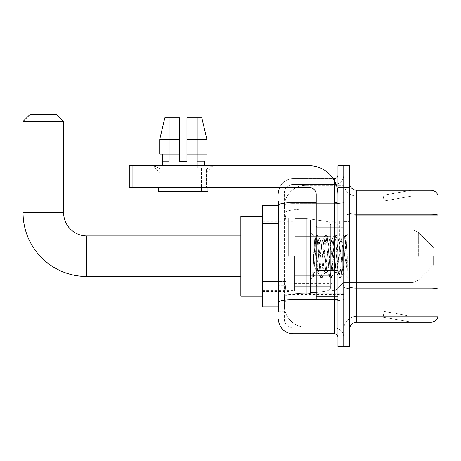 <?xml version="1.0" encoding="UTF-8"?>
<svg xmlns="http://www.w3.org/2000/svg" width="461" height="461" viewBox="0 0 461 461"><rect width="100%" height="100%" fill="white"/><g stroke="black" fill="none" stroke-linecap="round" stroke-linejoin="round"><path stroke-width="0.35" stroke-dasharray="2.31 1.73" d="M343.756 256.224L343.756 217.823L343.756 256.224M288.684 256.224L288.684 217.823L288.684 256.224M278.542 281.429L286.154 281.429L284.425 298.25L286.154 281.429L286.154 223.464L286.154 281.429L262.597 281.429L262.597 306.945L284.385 306.945L284.339 305.493A21.736 21.736 0 0 0 306.075 327.235L343.756 327.235L343.756 293.219L343.756 327.235L306.075 327.235L306.075 293.219L306.075 327.235A21.736 21.736 0 0 1 284.339 305.493L284.339 301.073L284.385 306.945L278.542 306.945M284.425 298.25L284.339 301.073L284.425 298.25M262.597 256.224L262.597 296.077L262.597 256.224M306.075 185.213L343.756 185.213L343.756 209.161L343.756 185.213L306.075 185.213A21.736 21.736 0 0 0 284.368 205.802L286.154 223.464L284.368 205.802A21.736 21.736 0 0 1 306.075 185.213L306.075 209.161L343.756 209.161L343.756 293.219L343.756 209.161L306.075 209.161L306.075 185.213A21.736 21.736 0 0 0 284.368 205.802M278.542 205.502L262.597 205.502L262.597 281.429M278.542 311.29L284.339 311.29L284.339 201.152L284.339 311.29L278.542 311.29L278.542 285.78L278.542 302.255A14.493 2.518 180 0 1 293.035 299.736L334.334 299.736L334.334 333.752A3.625 3.625 0 0 1 337.959 337.377L337.959 175.071L337.959 337.377M278.542 319.26A14.493 14.493 0 0 0 293.035 333.752L293.035 327.955A8.696 8.696 0 0 1 284.339 319.26L284.339 205.157L284.339 319.26A8.696 8.696 0 0 0 293.035 327.955L334.334 327.955L334.334 304.773L334.334 327.955L293.035 327.955L293.035 300.745L334.334 300.745L334.334 304.773L334.334 300.745A9.422 1.637 0 0 0 343.756 299.108L343.756 202.016L343.756 299.108A9.422 1.637 0 0 1 334.334 300.745L334.334 203.647L334.334 300.745L293.035 300.745L293.035 184.486L334.334 184.486A9.422 9.422 0 0 0 343.756 175.071L343.756 202.016L343.756 175.071A9.422 9.422 0 0 1 334.334 184.486L334.334 203.647L334.334 184.486A9.422 9.422 0 0 0 343.756 175.071M337.959 256.224L337.959 227.238L337.959 256.224M337.959 187.385L337.959 165.649L343.756 165.649L343.756 187.385L343.756 165.649L349.547 165.649L349.547 187.385L343.756 187.385L343.756 325.057L343.756 187.385L337.959 187.385L337.959 325.057L343.756 325.057L343.756 346.799L343.756 325.057L349.547 325.057L349.547 187.385M349.547 325.057L349.547 346.799L337.959 346.799L337.959 325.057M279.752 187.385A14.493 14.493 0 0 1 293.035 178.689L334.334 178.689A3.625 3.625 0 0 0 337.959 175.071A3.625 3.625 0 0 1 334.334 178.689L334.334 299.736A3.625 0.628 -0 0 0 337.959 299.108A3.625 0.628 0 0 1 335.591 299.696M293.035 333.752L334.334 333.752M284.339 193.182A8.696 8.696 0 0 1 293.035 184.486A8.696 8.696 0 0 0 284.339 193.182L284.339 205.157L284.339 193.182A8.696 8.696 0 0 1 293.035 184.486L293.035 178.689A14.493 14.493 0 0 0 278.542 193.182A14.493 14.493 0 0 1 293.035 178.689L333.182 178.689M278.542 219.119L284.339 219.119L278.542 219.119L278.542 285.78L278.542 201.152L278.542 205.157L278.542 201.152L284.339 201.152L278.542 201.152M316.217 202.644L293.035 202.644A14.493 2.518 180 0 0 278.542 205.157L278.542 302.255M293.035 184.486L334.334 184.486M343.756 337.377A9.422 9.422 0 0 0 334.334 327.955A9.422 9.422 0 0 1 343.756 337.377A9.422 9.422 0 0 0 334.334 327.955M349.547 256.224L349.547 221.441L349.547 256.224M339.405 256.224L339.405 220.715L339.405 256.224M343.756 293.179L343.756 212.976L343.756 293.179M430.995 322.158L356.797 322.158L356.797 215.241L437.95 215.241L356.797 215.241L356.797 196.081L437.95 196.081L437.95 215.241L437.95 196.081L356.797 196.081L356.797 289.151L437.95 289.151L437.95 215.241L437.95 289.151L356.797 289.151L356.797 316.361A13.041 13.041 0 0 0 343.756 329.408A13.041 13.041 0 0 1 356.797 316.361L437.95 316.361L437.95 195.504A7.243 7.243 0 0 0 430.995 190.284L430.995 322.158A7.243 7.243 0 0 0 437.95 316.943L437.95 293.179L437.95 316.361L356.797 316.361L356.797 190.284A7.243 7.243 0 0 1 349.547 183.04L349.547 212.976L349.547 183.04M349.547 329.408L349.547 212.976L349.547 329.408A7.243 7.243 0 0 1 356.797 322.158M343.756 183.04L343.756 212.976L343.756 183.04A13.041 13.041 0 0 0 356.797 196.081A13.041 13.041 0 0 1 343.756 183.04A13.041 13.041 0 0 0 356.797 196.081M410.93 322.072A5.797 5.797 0 0 0 411.938 322.158L382.953 322.158L411.938 322.158A5.797 5.797 0 0 1 410.93 322.072A5.797 5.797 0 0 0 411.938 322.158A5.797 5.797 0 0 1 410.93 322.072A5.797 5.797 0 0 0 411.938 322.158A5.797 5.797 0 0 1 410.93 322.072A5.797 5.797 0 0 0 411.938 322.158A5.797 5.797 0 0 1 410.93 322.072A5.797 5.797 0 0 0 411.938 322.158A5.797 5.797 0 0 1 410.93 322.072A5.797 5.797 0 0 0 411.938 322.158A5.797 5.797 0 0 1 410.93 322.072A5.797 5.797 0 0 0 411.938 322.158A5.797 5.797 0 0 1 410.93 322.072L383.103 317.168L410.93 322.072M382.953 316.361L382.953 322.158L382.953 316.361M437.95 195.504A7.243 7.243 0 0 0 430.995 190.284L356.797 190.284M411.938 190.284L382.953 190.284L411.938 190.284A5.797 5.797 0 0 0 410.93 190.376A5.797 5.797 0 0 1 411.938 190.284A5.797 5.797 0 0 0 410.93 190.376A5.797 5.797 0 0 1 411.938 190.284A5.797 5.797 0 0 0 410.93 190.376A5.797 5.797 0 0 1 411.938 190.284A5.797 5.797 0 0 0 410.93 190.376A5.797 5.797 0 0 1 411.938 190.284A5.797 5.797 0 0 0 410.93 190.376A5.797 5.797 0 0 1 411.938 190.284A5.797 5.797 0 0 0 410.93 190.376A5.797 5.797 0 0 1 411.938 190.284A5.797 5.797 0 0 0 410.93 190.376A5.797 5.797 0 0 1 411.938 190.284M411.938 316.361L383.241 316.361L411.938 316.361L383.241 316.361L411.938 316.361L383.241 316.361L411.938 316.361L383.241 316.361L411.938 316.361L383.241 316.361L411.938 316.361L383.241 316.361L411.938 316.361L383.241 316.361L411.938 316.361L384.105 311.457L383.241 316.361L384.105 311.457L383.241 316.361L384.105 311.457L383.241 316.361L384.105 311.457L383.241 316.361L384.105 311.457L383.241 316.361L384.105 311.457L383.241 316.361L384.105 311.457L383.241 316.361L384.105 311.457L411.938 316.361M383.241 196.081L383.103 195.28L410.93 190.376L383.103 195.28L383.241 196.081L383.103 195.28L410.93 190.376L383.103 195.28L383.241 196.081L383.103 195.28L410.93 190.376L383.103 195.28L383.241 196.081L383.103 195.28L410.93 190.376L383.103 195.28L383.241 196.081L383.103 195.28L410.93 190.376L383.103 195.28L383.241 196.081L383.103 195.28L410.93 190.376L383.103 195.28L383.241 196.081L383.103 195.28L410.93 190.376L383.103 195.28L383.241 196.081L411.938 196.081L383.241 196.081L411.938 196.081L383.241 196.081L411.938 196.081L383.241 196.081L411.938 196.081L383.241 196.081L411.938 196.081L383.241 196.081L411.938 196.081L383.241 196.081L411.938 196.081L383.241 196.081L384.105 200.99L383.241 196.081M382.953 190.284L382.953 196.081L382.953 190.284M411.938 196.081L384.105 200.99L411.938 196.081M316.217 256.224L316.217 292.453L316.217 256.224M316.217 292.453L310.42 292.453L310.42 219.995L310.42 279.844L310.42 219.995L316.217 219.995M316.442 256.224L314.851 237.208L313.52 256.224L312.685 277.453L313.543 276.554L317.669 260.379L317.669 272.601L318.032 256.224L317.669 260.379L313.543 276.554L312.685 277.58L312.685 272.826L314.004 256.224L315.537 237.726L316.119 235.029L315.537 237.726L312.685 272.826L314.851 237.208L316.304 234.868L314.851 237.208L310.42 232.603L314.978 237.161L317.669 272.601L318.032 272.601L317.669 272.134L317.669 272.601L313.082 277.188L318.032 272.601L317.669 272.134L316.442 256.224M324.93 256.224L323.397 242.042L322.631 239.847L322.389 240.054L318.799 270.405L318.032 272.601L318.799 270.405L321.864 242.042L322.389 240.054L325.322 235.029L324.74 237.726L321.674 274.716L320.908 277.58L320.141 274.716L317.07 237.726L316.304 234.868L317.456 234.868L316.69 237.726L313.618 274.716L312.852 277.58L313.543 276.554L313.042 277.418L313.618 274.716L316.69 237.726L317.641 235.029L316.304 234.868L317.07 237.726L320.141 274.716L320.718 277.418L322.055 277.58L321.288 274.716L318.223 237.726L317.641 235.029L320.574 240.054L320.332 239.847L319.565 242.042L318.032 256.224L319.565 242.042L320.332 239.847L322.631 239.847L325.322 235.029L324.74 237.726L321.674 274.716L320.908 277.58L322.055 277.58L321.288 274.716L318.223 237.726L317.641 235.029L320.332 239.847L322.631 239.847L323.397 242.042L326.987 272.393L324.93 256.224M322.631 256.224L321.098 242.042L320.574 240.054L324.164 270.405L324.93 272.601L324.164 270.405L322.631 256.224M334.133 256.224L332.6 242.042L331.834 239.847L331.592 240.054L328.002 270.405L327.235 272.601L326.987 272.393L329.92 277.418L329.344 274.716L326.273 237.726L325.322 235.029L326.659 234.868L325.892 237.726L322.821 274.716L322.055 277.58L325.172 272.393L327.235 272.601L329.92 277.418L329.344 274.716L326.273 237.726L325.506 234.868L326.659 234.868L325.892 237.726L322.821 274.716L322.245 277.418L324.93 272.601L327.235 272.601L328.002 270.405L331.067 242.042L331.592 240.054L334.519 235.029L333.943 237.726L330.877 274.716L329.92 277.418L331.257 277.58L330.491 274.716L327.425 237.726L326.659 234.868L329.776 240.054L329.534 239.847L328.768 242.042L325.172 272.393L328.768 242.042L329.534 239.847L331.834 239.847L334.519 235.029L333.943 237.726L330.877 274.716L330.111 277.58L331.257 277.58L330.491 274.716L327.425 237.726L326.843 235.029L329.534 239.847L331.834 239.847L332.6 242.042L336.19 272.393L334.133 256.224M331.834 256.224L330.301 242.042L329.776 240.054L333.366 270.405L334.133 272.601L333.366 270.405L331.834 256.224M342.304 245.701L342.304 268.596L339.503 242.042L338.737 239.847L337.971 242.042L334.899 270.405L334.133 272.601L336.438 272.601L339.123 277.418L338.541 274.716L335.475 237.726L334.519 235.029L335.862 234.868L335.095 237.726L332.024 274.716L331.257 277.58L334.375 272.393L336.438 272.601L339.123 277.418L338.541 274.716L335.475 237.726L334.709 234.868L335.862 234.868L335.095 237.726L332.024 274.716L331.447 277.418L334.375 272.393L334.899 270.405L337.971 242.042L338.737 239.847L341.036 239.847L340.27 242.042L337.204 270.405L336.438 272.601L337.204 270.405L340.27 242.042L340.794 240.054L343.722 235.029L343.145 237.726L340.08 274.716L339.123 277.418L340.46 277.58L339.694 274.716L336.628 237.726L335.862 234.868L338.979 240.054L341.036 239.847L343.722 235.029L343.145 237.726L340.08 274.716L339.313 277.58L340.46 277.58L339.694 274.716L336.628 237.726L336.046 235.029L338.979 240.054L339.503 242.042L342.961 273.252L346.004 236.32L347.283 254.996L347.283 270.377L344.747 256.224L341.036 239.847L342.304 245.701L342.304 268.596L343.105 273.194L345.877 236.274L347.283 254.996L345.831 237.726L345.064 234.868L344.298 237.726L341.226 274.716L340.46 277.58L341.226 274.716L344.298 237.726L345.064 234.868L345.831 237.726L347.283 254.996L347.283 270.377L344.678 237.726L343.722 235.029L345.064 234.868L343.912 234.868L344.678 237.726L347.283 270.377L344.747 256.224L342.304 245.701M160.14 168.997L154.343 165.649L212.314 165.649L154.343 165.649L154.343 167.101L212.314 167.101L154.343 167.101L212.314 167.101L154.343 167.101L160.14 172.892L160.14 187.385L206.516 187.385L160.14 187.385L206.516 187.385L160.14 187.385L206.516 187.385L160.14 187.385L206.516 187.385L160.14 187.385L160.14 168.997L206.516 168.997L212.314 165.649L154.343 165.649L212.314 165.649L212.314 167.101L206.516 172.892L160.14 172.892L206.516 172.892L206.516 187.385L206.516 168.997L160.14 168.997L154.343 165.649L212.314 165.649L154.343 165.649L154.343 167.101L160.14 172.892L160.14 187.385L160.14 168.997L206.516 168.997L212.314 165.649L154.343 165.649L212.314 165.649L212.314 167.101L206.516 172.892L160.14 172.892L206.516 172.892L206.516 187.385L206.516 168.997L160.14 168.997M316.217 299.696L337.959 299.696L316.217 299.696L316.217 296.705L316.217 299.696L337.959 299.696L337.959 194.634A28.985 28.985 0 0 0 308.974 165.649L129.276 165.649L132.901 165.649L129.276 165.649L129.276 187.385L129.276 165.649L129.276 187.385L308.974 187.385A7.243 7.243 0 0 1 316.217 194.634L316.217 299.696M316.217 271.028L337.959 271.028L316.217 271.028L337.959 271.028L337.959 194.634A28.985 28.985 0 0 0 308.974 165.649L132.901 165.649L132.901 187.385L308.974 187.385A7.243 7.243 0 0 1 316.217 194.634L316.217 270.4L337.959 270.4L337.959 299.696L337.959 194.634A28.985 28.985 0 0 0 308.974 165.649L132.901 165.649L132.901 187.385L129.276 187.385L308.974 187.385A7.243 7.243 0 0 1 316.217 194.634L316.217 270.4L337.959 270.4L337.959 194.634M201.445 167.821L201.445 191.736L165.217 191.736L201.445 191.736L165.217 191.736L201.445 191.736L201.445 167.821L165.217 167.821L165.217 191.736L165.217 167.821L201.445 167.821M186.953 139.562L206.966 139.562L201.814 117.826L186.953 117.826L186.953 154.055L204.027 154.055L186.953 154.055L186.953 161.304L179.704 161.304L186.953 161.304L179.704 161.304L179.704 154.055L159.696 154.055L179.704 154.055L159.696 154.055L159.696 139.562L159.696 154.055L179.704 154.055L159.696 154.055L159.696 139.562L164.842 117.826L179.704 117.826L169.296 117.826L169.296 161.304L162.629 161.304L162.629 154.055L179.704 154.055L179.704 139.562L159.696 139.562L179.704 139.562L179.704 154.055L162.629 154.055L162.629 161.304L162.318 161.304L169.296 161.304L168.835 161.304L169.296 161.304L169.296 117.826L164.842 117.826L179.704 117.826L179.704 161.304L179.704 117.826L179.704 139.562L179.704 117.826L164.842 117.826L179.704 117.826L169.296 117.826L169.296 161.304L169.296 117.826L179.704 117.826L179.704 161.304L179.704 154.055L179.704 161.304L186.953 161.304L186.953 117.826L197.36 117.826L197.36 161.304L197.821 161.304L197.36 161.304L197.36 117.826L201.814 117.826L186.953 117.826L186.953 154.055L204.027 154.055L204.027 161.304L204.027 154.055L186.953 154.055L206.966 154.055L186.953 154.055L186.953 139.562L206.966 139.562L206.966 154.055L206.966 139.562L186.953 139.562L186.953 117.826L201.814 117.826L186.953 117.826L186.953 161.304L186.953 117.826L197.36 117.826L197.36 161.304L204.344 161.304L204.344 165.649L162.318 165.649L204.344 165.649M197.821 161.304L197.821 167.821L168.835 167.821L197.821 167.821L168.835 167.821L197.821 167.821L197.821 161.304L197.36 161.304L197.821 161.304M168.835 161.304L168.835 167.821L168.835 161.304L169.296 161.304L168.835 161.304M162.318 161.304L162.318 165.649M204.344 161.304L197.36 161.304L197.36 117.826L186.953 117.826L186.953 161.304M207.963 187.385L158.693 187.385L158.693 191.736L207.963 191.736L158.693 191.736L207.963 191.736L207.963 187.385L158.693 187.385M240.861 296.077L262.597 296.077L240.861 296.077L262.597 296.077L240.861 296.077L240.861 216.37L240.861 296.077L240.861 216.37L240.861 296.077L240.861 216.37L240.861 296.077L240.861 216.37L240.861 296.077L240.861 235.934L86.812 235.934L86.812 276.514A63.762 63.762 0 0 1 23.05 212.746L23.05 121.45L63.63 121.45L23.05 121.45L63.63 121.45L23.05 121.45L63.63 121.45L23.05 121.45L63.63 121.45L23.05 121.45L63.63 121.45L56.38 114.201L30.293 114.201L56.38 114.201L63.63 121.45L63.63 212.746L63.63 121.45L56.38 114.201L30.293 114.201L23.05 121.45L30.293 114.201L56.38 114.201L30.293 114.201L56.38 114.201L63.63 121.45L63.63 212.746L63.63 121.45M240.861 216.37L262.597 216.37L240.861 216.37L262.597 216.37L240.861 216.37L240.861 256.224L240.861 235.934L86.812 235.934A23.188 23.188 0 0 1 63.63 212.746L23.05 212.746L23.05 121.45L30.293 114.201L56.38 114.201L30.293 114.201L23.05 121.45L23.05 212.746L23.05 121.45M433.605 256.224L433.605 264.919L433.605 256.224M335.061 256.224L335.061 290.643L335.061 256.224M332.162 256.224L332.162 290.643L332.162 256.224M294.481 256.224L294.481 290.643L294.481 256.224M306.801 275.787L306.801 293.899L306.801 275.787L326.987 275.787L306.801 275.787L306.801 293.899L306.801 218.543L306.801 236.66L295.207 236.66L330.71 236.66L295.207 236.66L295.207 218.543L295.207 293.899L295.207 275.787L330.71 275.787L330.71 225.792L330.71 236.66L295.207 236.66L295.207 225.792L295.207 286.656L295.207 275.787L330.71 275.787L330.71 225.792L330.71 236.66L295.207 236.66L295.207 218.543L295.207 293.899L295.207 275.787L330.71 275.787L330.71 225.792L330.71 236.66L295.207 236.66L295.207 225.792L295.207 286.656L295.207 275.787L306.801 275.787L306.801 218.543L306.801 236.66L295.207 236.66L295.207 218.543L295.207 293.899L295.207 275.787L330.71 275.787L330.71 225.792L330.71 236.66L295.207 236.66L295.207 225.792L295.207 286.656L295.207 275.787L330.71 275.787L330.71 225.792L330.71 236.66L295.207 236.66L295.207 218.543L295.207 293.899L295.207 275.787L330.71 275.787L330.71 286.661L295.207 286.656L295.207 275.787L306.801 275.787L306.801 293.899L306.801 218.543L306.801 236.66L295.207 236.66L295.207 225.792L295.207 286.656L295.207 275.787L330.71 275.787L330.71 286.661L295.207 286.656L295.207 218.543L295.207 293.899L295.207 275.787L330.71 275.787L330.71 286.661L295.207 286.656M86.812 276.514L240.861 276.514L86.812 276.514A63.762 63.762 0 0 1 23.05 212.746L63.63 212.746L23.05 212.746A63.762 63.762 0 0 0 86.812 276.514A63.762 63.762 0 0 1 23.05 212.746M86.812 235.934L240.861 235.934L86.812 235.934A23.188 23.188 0 0 1 63.63 212.746A23.188 23.188 0 0 0 86.812 235.934A23.188 23.188 0 0 1 63.63 212.746M326.987 236.66L326.987 221.482C329.586 222.369 330.825 223.798 330.71 225.781L330.71 236.66L306.801 236.66L306.801 218.543L306.801 236.66L326.987 236.66L306.801 236.66M306.801 256.224L306.801 218.543L306.801 256.224M326.987 275.787L330.71 275.787L330.71 286.661C330.825 288.644 329.586 290.078 326.987 290.966L326.987 275.787L330.71 275.787L330.71 286.661C330.825 288.644 329.586 290.078 326.987 290.966L326.987 275.787L326.987 290.966L326.987 275.787L326.987 290.966L306.801 293.899L295.207 293.899L306.801 293.899L326.987 290.966C329.586 290.078 330.825 288.644 330.71 286.661C330.825 288.644 329.586 290.078 326.987 290.966L306.801 293.899L295.207 293.899L306.801 293.899L326.987 290.966C329.586 290.078 330.825 288.644 330.71 286.661M56.38 114.201L30.293 114.201M337.959 271.028L337.959 299.696M204.027 154.055L206.966 154.055L204.027 154.055L204.027 161.304L197.36 161.304L204.027 161.304M186.953 154.055L206.966 154.055M162.629 154.055L162.629 161.304L169.296 161.304L162.629 161.304M159.696 139.562L179.704 139.562L179.704 117.826L179.704 161.304M179.704 154.055L179.704 139.562M306.075 293.219A21.736 3.774 180 0 0 284.598 296.406A21.736 3.774 180 0 1 306.075 293.219L343.756 293.219L306.075 293.219L306.075 209.161L306.075 293.219M284.904 212.083A21.736 3.774 180 0 1 306.075 209.161A21.736 3.774 180 0 0 284.904 212.083M284.339 305.493A21.736 21.736 0 0 0 306.075 327.235M278.542 223.464L262.597 223.464M334.334 299.696L334.334 180.603M293.035 178.689L293.035 187.385M337.959 202.016A3.625 0.628 0 0 1 334.334 202.644A3.625 0.628 0 0 0 337.959 202.016M293.035 203.647L334.334 203.647A9.422 1.637 0 0 0 343.756 202.016A9.422 1.637 0 0 1 334.334 203.647L293.035 203.647A8.696 1.51 180 0 0 284.339 205.157A8.696 1.51 180 0 1 293.035 203.647M293.035 300.745A8.696 1.51 180 0 0 284.339 302.255A8.696 1.51 180 0 1 293.035 300.745M293.035 327.955A8.696 8.696 0 0 1 284.339 319.26M284.339 285.78L278.542 285.78L284.339 285.78M356.797 289.151A13.041 2.265 0 0 1 343.756 286.886A13.041 2.265 0 0 0 356.797 289.151M437.95 289.053A7.243 1.256 180 0 0 430.995 288.142L356.797 288.142A7.243 1.256 0 0 1 349.547 286.886M349.547 212.976A7.243 1.256 0 0 0 356.797 214.238L430.995 214.238A7.243 1.256 180 0 1 437.95 215.143M343.756 212.976A13.041 2.265 0 0 0 356.797 215.241A13.041 2.265 0 0 1 343.756 212.976M343.756 329.408A13.041 13.041 0 0 1 356.797 316.361M343.03 256.224L343.03 227.238L343.03 256.224M316.943 256.224L316.943 285.209L316.943 256.224M316.217 296.705L337.959 296.705M418.334 256.224L418.334 232.258L418.334 256.224M413.212 256.224L413.212 282.311L413.212 256.224M295.207 218.543L306.801 218.543L326.987 221.482C329.586 222.369 330.825 223.798 330.71 225.781L330.71 236.66L330.71 225.781C330.825 223.798 329.586 222.369 326.987 221.482L306.801 218.543L295.207 218.543L306.801 218.543L326.987 221.482C329.586 222.369 330.825 223.798 330.71 225.781L330.71 236.66L330.71 225.781C330.825 223.798 329.586 222.369 326.987 221.482L306.801 218.543L295.207 218.543L306.801 218.543L326.987 221.482L326.987 290.966L326.987 221.482L326.987 290.966L326.987 221.482L326.987 290.966L306.801 293.899L295.207 293.899M337.959 270.4L316.217 270.4M132.901 187.385L132.901 165.649M288.684 217.823L343.756 217.823M262.597 221.078L288.684 221.078M262.597 291.364L288.684 291.364M288.684 294.625L343.756 294.625M337.959 227.238L316.217 227.238L337.959 227.238M337.959 285.209L316.217 285.209L337.959 285.209M343.756 221.441L349.547 221.441L343.756 221.441M339.405 291.727L343.756 291.727L339.405 291.727M339.405 220.715L343.756 220.715L339.405 220.715M343.756 291L349.547 291L343.756 291M316.943 227.238L343.03 227.238L343.756 226.512L343.03 227.238L316.943 227.238L316.217 226.512M316.943 285.209L343.03 285.209L343.756 285.929L343.03 285.209L316.943 285.209L316.217 285.929M345.877 236.274L349.547 232.603L345.877 236.274M342.955 273.252L349.547 279.844L342.955 273.252M312.685 277.58L310.42 279.844L312.685 277.58M343.111 273.2L340.65 277.418L343.111 273.2M346.004 236.32L345.249 235.029L346.004 236.32M317.79 272.393L320.718 277.418L317.79 272.393M433.605 264.919L418.334 280.184L413.212 282.311L418.334 280.184L433.605 264.919L418.334 280.184L413.212 282.311L418.334 280.184L433.605 264.919L418.334 280.184L413.212 282.311L343.756 282.311L335.061 290.643L332.162 290.643L335.061 290.643L343.756 282.311L413.212 282.311L343.756 282.311L335.061 290.643L332.162 290.643L335.061 290.643L343.756 282.311L413.212 282.311L343.756 282.311L335.061 290.643L332.162 290.643M294.481 283.394L332.162 283.394M262.597 290.643L294.481 290.643M262.597 221.804L294.481 221.804M294.481 229.054L332.162 229.054M332.162 221.804L335.061 221.804L343.756 230.137L413.212 230.137L343.756 230.137L335.061 221.804L332.162 221.804L335.061 221.804L343.756 230.137L413.212 230.137L343.756 230.137L335.061 221.804L332.162 221.804L335.061 221.804L343.756 230.137L413.212 230.137L418.334 232.258L433.605 247.528L418.334 232.258L413.212 230.137L418.334 232.258L433.605 247.528L418.334 232.258L413.212 230.137L418.334 232.258L433.605 247.528M330.71 225.792L295.207 225.792"/><path stroke-width="0.69" d="M278.542 205.502L262.597 205.502L262.597 306.945L278.542 306.945M278.542 311.29L278.542 201.152M337.959 325.057L337.959 346.799L343.756 346.799L343.756 325.057L343.756 346.799L349.547 346.799L349.547 325.057L343.756 325.057L343.756 187.385L343.756 325.057L337.959 325.057L337.959 187.385L343.756 187.385L343.756 165.649L343.756 187.385L349.547 187.385L349.547 325.057M349.547 187.385L349.547 165.649L337.959 165.649L337.959 187.385M293.035 187.385L293.035 333.752L334.334 333.752L334.334 299.696M333.182 178.689L334.334 178.689A3.625 3.625 0 0 0 337.959 175.071M278.542 219.119L278.542 205.157A14.493 2.518 180 0 1 293.035 202.644L316.217 202.644M337.959 337.377A3.625 3.625 0 0 0 334.334 333.752M278.542 193.182A14.493 14.493 0 0 1 279.752 187.385M293.035 333.752A14.493 14.493 0 0 1 278.542 319.26M349.547 329.408A7.243 7.243 0 0 1 356.797 322.158L430.995 322.158L430.995 190.284L356.797 190.284A7.243 7.243 0 0 1 349.547 183.04A7.243 7.243 0 0 0 356.797 190.284L356.797 322.158M437.95 195.504A7.243 7.243 0 0 0 430.995 190.284A7.243 7.243 0 0 1 437.95 195.504L437.95 316.943A7.243 7.243 0 0 1 430.995 322.158M186.953 161.304L179.704 161.304L186.953 161.304L179.704 161.304L186.953 161.304L186.953 117.826L201.814 117.826L206.966 139.562L206.966 154.055L186.953 154.055M179.704 139.562L159.696 139.562L164.842 117.826L159.696 139.562L164.842 117.826L179.704 117.826L179.704 161.304M240.861 276.514L86.812 276.514A63.762 63.762 0 0 1 23.05 212.746L23.05 121.45L30.293 114.201L56.38 114.201L63.63 121.45L23.05 121.45M86.812 276.514L86.812 235.934A23.188 23.188 0 0 1 63.63 212.746L63.63 121.45M262.597 216.37L240.861 216.37L240.861 296.077L262.597 296.077M337.959 299.696L316.217 299.696L316.217 270.4L337.959 270.4M337.959 194.634A28.985 28.985 0 0 0 308.974 165.649L132.901 165.649L132.901 187.385L308.974 187.385A7.243 7.243 0 0 1 316.217 194.634L316.217 270.4M132.901 187.385L129.276 187.385L129.276 165.649L132.901 165.649M162.318 161.304L162.629 161.304L162.318 161.304L162.318 165.649M204.344 161.304L204.027 161.304L204.344 161.304L204.344 165.649M204.027 154.055L204.027 161.304M162.629 161.304L162.629 154.055M158.693 187.385L158.693 191.736L207.963 191.736L207.963 187.385M179.704 154.055L159.696 154.055L159.696 139.562M206.966 154.055L206.966 139.562L186.953 139.562M206.966 139.562L201.814 117.826L206.966 139.562M316.217 219.995L310.42 219.995L310.42 292.453L316.217 292.453M278.542 223.464L262.597 223.464M278.542 281.429L262.597 281.429M335.591 299.696A3.625 0.628 0 0 1 334.334 299.736L293.035 299.736A14.493 2.518 180 0 0 278.542 302.255M334.334 180.603L334.334 178.689M437.95 215.143A7.243 1.256 180 0 0 430.995 214.238L356.797 214.238A7.243 1.256 0 0 1 349.547 212.976M437.95 289.053A7.243 1.256 180 0 0 430.995 288.142L356.797 288.142A7.243 1.256 -0 0 1 349.547 286.886M23.05 212.746L63.63 212.746M337.959 271.028L316.217 271.028M316.217 296.705L337.959 296.705M240.861 235.934L86.812 235.934M316.943 227.238L316.217 226.512M316.943 285.209L316.217 285.929"/></g></svg>
